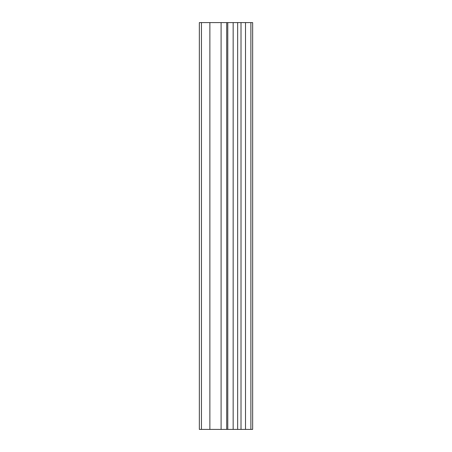 <?xml version="1.0" encoding="UTF-8"?>
<svg xmlns="http://www.w3.org/2000/svg" width="452" height="452" viewBox="0 0 452 452"><rect width="100%" height="100%" fill="white"/><g stroke="black" fill="none" stroke-linecap="round" stroke-linejoin="round"><path stroke-width="0.68" d="M227.78 429.4L252.651 429.4L252.651 22.6L199.349 22.6L199.349 429.4L227.78 429.4L227.78 22.6M250.883 429.4L250.883 22.6M245.504 429.4L245.504 22.6M241.012 429.4L241.012 22.6M237.65 429.4L237.65 22.6M233.159 429.4L233.159 22.6M226.701 429.4L226.701 22.6M221.09 429.4L221.09 22.6M209.869 429.4L209.869 22.6M201.451 429.4L201.451 22.6"/></g></svg>
